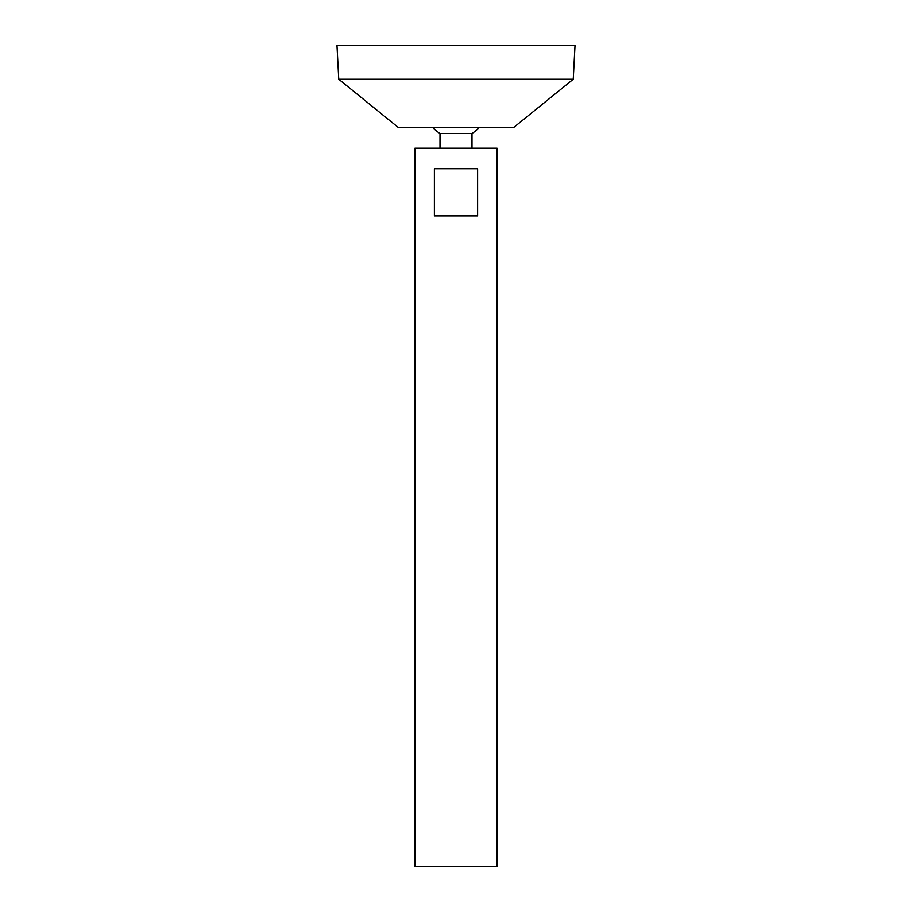 <?xml version="1.0" encoding="UTF-8"?>
<svg xmlns="http://www.w3.org/2000/svg" width="912" height="912" viewBox="0 0 912 912"><rect width="100%" height="100%" fill="white"/><g stroke="black" fill="none" stroke-linecap="round" stroke-linejoin="round"><path stroke-width="1.37" d="M414.96 866.4L497.04 866.4L497.04 148.2L414.96 148.2L414.96 866.4M477.614 168.72L477.614 215.916L434.386 215.916L434.386 168.72L477.614 168.72M440.006 148.2L440.006 133.46L471.994 133.46A30.78 30.78 0 0 0 478.937 127.68M338.751 79.253L398.544 127.68L513.456 127.68L573.249 79.253L575.016 45.6L336.984 45.6L338.751 79.253L573.249 79.253M471.994 148.2L471.994 133.46M433.063 127.68A30.78 30.78 0 0 0 440.006 133.46"/></g></svg>

